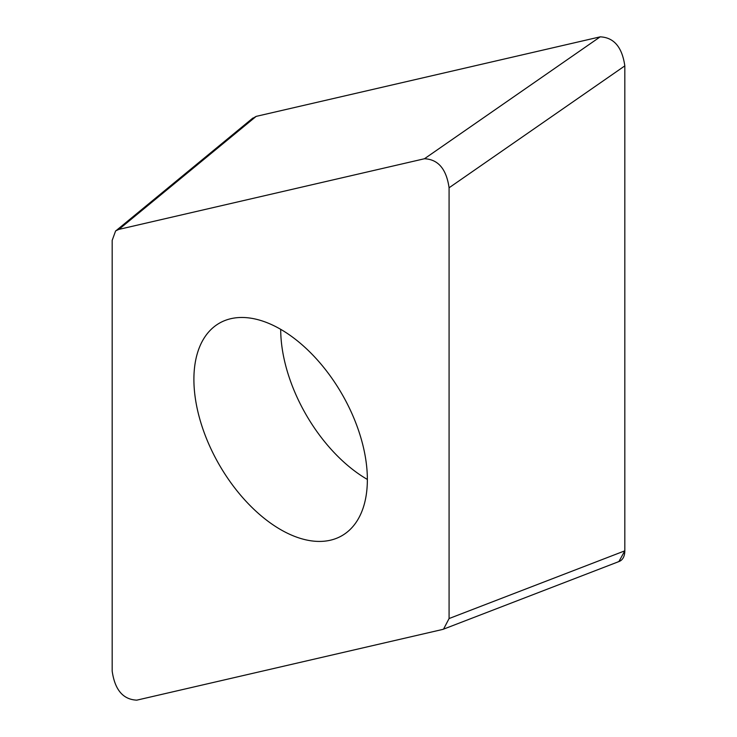 <?xml version="1.0" encoding="UTF-8"?>
<svg xmlns="http://www.w3.org/2000/svg" width="737" height="737" viewBox="0 0 737 737"><rect width="100%" height="100%" fill="white"/><g stroke="black" fill="none" stroke-linecap="round" stroke-linejoin="round"><path stroke-width="1.11" d="M449.082 618.546L443.527 629.168L442.403 629.499L136.815 700.15C123.079 699.542 114.861 689.869 112.181 671.121L112.181 240.354L115.626 230.893L118.86 229.4L424.448 158.75C438.183 159.358 446.392 169.031 449.082 187.778L449.082 618.546L624.819 550.834L618.887 561.585M624.819 550.834L624.819 65.879A22.303 12.879 60 0 1 624.819 66.137L624.819 550.76A22.303 12.879 60 0 1 618.094 561.797M424.448 158.75L600.185 36.85C613.921 37.458 622.139 47.131 624.819 65.879L449.082 187.778M600.185 36.85L256.163 116.382A22.303 12.879 60 0 1 256.209 116.372L600.001 36.896M251.925 118.841L256.163 116.382L118.86 229.4M280.631 529.608A122.664 70.816 -120 0 0 341.959 535.679A122.664 70.816 -120 0 0 360.762 437.391A122.664 70.816 -120 0 0 280.631 329.292A122.664 70.816 -120 0 0 219.304 323.221A122.664 70.816 -120 0 0 200.501 421.509A122.664 70.816 -120 0 0 280.631 529.608M367.367 479.446A122.664 70.816 60 0 1 280.705 329.338M116.501 230.303L252.883 118.049M444.144 628.91L619.108 561.493"/></g></svg>
